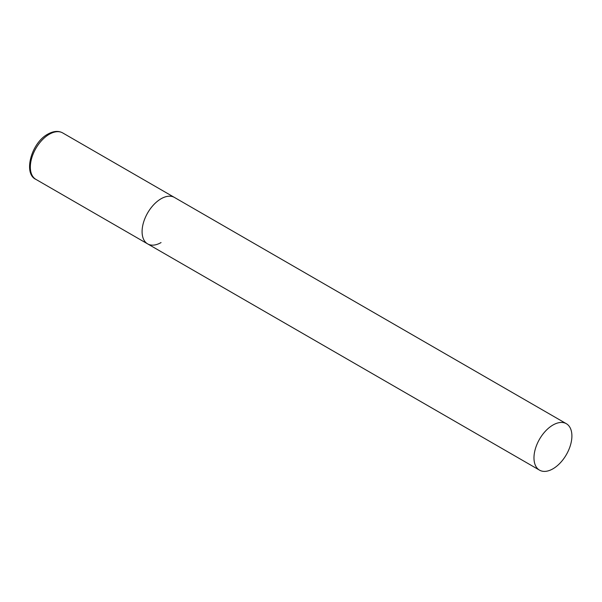 <?xml version="1.0" encoding="UTF-8"?>
<svg xmlns="http://www.w3.org/2000/svg" width="602" height="602" viewBox="0 0 602 602"><rect width="100%" height="100%" fill="white"/><g stroke="black" fill="none" stroke-linecap="round" stroke-linejoin="round"><path stroke-width="0.9" d="M161.05 242.568A26.819 15.486 -60 0 1 147.64 243.893A26.819 15.486 -60 0 1 143.532 222.409A26.819 15.486 -60 0 1 161.05 198.773A26.819 15.486 -60 0 1 174.46 197.448A26.819 15.486 120 0 0 153.796 204.635A26.819 15.486 120 0 0 142.087 231.619A26.819 15.486 120 0 0 147.64 243.893L35.894 179.373A26.819 15.486 -60 0 1 31.778 157.89A26.819 15.486 -60 0 1 49.304 134.254A26.819 15.486 -60 0 1 62.706 132.929C58.477 130.589 53.533 130.98 47.867 134.118C31.289 142.787 22.989 173.692 35.894 179.373M571.9 435.976A26.819 15.486 120 0 0 566.347 423.703A26.819 15.486 120 0 0 545.683 430.889A26.819 15.486 120 0 0 533.974 457.874A26.819 15.486 120 0 0 539.527 470.147A26.819 15.486 120 0 0 560.191 462.968A26.819 15.486 120 0 0 571.9 435.976M566.347 423.703L62.706 132.929M147.64 243.893L539.527 470.147"/></g></svg>

